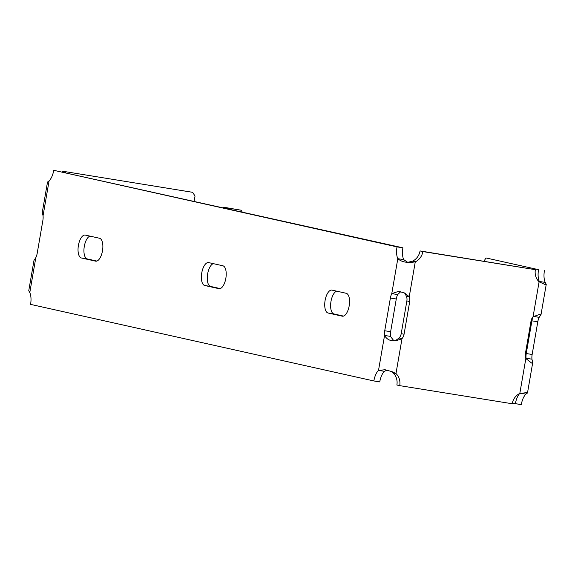 <?xml version="1.0" encoding="UTF-8"?>
<svg xmlns="http://www.w3.org/2000/svg" width="575" height="575" viewBox="0 0 575 575"><rect width="100%" height="100%" fill="white"/><g stroke="black" fill="none" stroke-linecap="round" stroke-linejoin="round"><path stroke-width="0.86" d="M538.531 269.668L485.99 257.945L538.531 269.668A13.275 5.8 -80.9 0 0 539.328 281.463L545.222 282.411L546.25 284.316L545.237 284.625L539.098 281.779A13.275 11.938 -77.4 0 1 535.354 269.675L422.884 251.57A13.275 11.938 -77.4 0 1 415.272 261.841L412.433 261.208L407.689 262.329L403.707 259.627A13.275 5.8 99.1 0 1 402.91 247.832L53.741 170.308A13.275 5.8 99.1 0 1 49.076 180.888L47.517 182.067L42.291 212.34L43.046 215.819A8.302 3.623 99.1 0 1 42.859 220.52L37.21 253.223A8.302 3.623 99.1 0 1 35.815 257.658L33.99 260.403L28.75 290.734L29.785 292.589A13.275 5.8 99.1 0 1 30.583 304.383L373.851 380.959A13.275 5.8 99.1 0 1 378.515 370.386L384.409 371.335L387.09 370.084M393.868 340.767L390.447 336.397L384.553 335.448L378.515 370.386L385.02 369.739L391.884 371.615L395.974 373.549L402.011 338.61C393.652 342.29 387.83 341.234 384.553 335.448A8.302 3.623 99.1 0 1 384.732 330.747L390.382 298.044A8.302 3.623 99.1 0 1 391.776 293.617L398.77 291.302L404.973 293.142L409.235 296.779A8.302 7.461 -77.4 0 1 409.709 301.544L404.06 334.248A8.302 7.461 -77.4 0 1 402.011 338.61L399.179 337.978L395.334 340.709L394.004 340.781M393.142 372.916L395.974 373.549A13.275 11.938 -77.4 0 1 399.726 385.645L396.887 385.013A13.275 11.938 -77.4 0 0 393.142 372.916L391.23 371.357M512.332 403.061L521.266 404.692A13.275 5.8 99.1 0 1 525.931 394.112L527.483 392.977L526.995 392.574L519.807 393.48A13.275 11.938 -77.4 0 0 512.196 403.751L399.726 385.645M525.837 358.548A8.302 7.461 -77.4 0 1 525.37 353.776L531.02 321.073A8.302 7.461 -77.4 0 1 533.068 316.71L540.543 314.108L541.018 314.59L539.192 317.342A8.302 3.623 -80.9 0 0 537.798 321.777L532.148 354.48A8.302 3.623 -80.9 0 0 531.961 359.181L532.716 362.645L531.688 363.084L525.837 358.548L519.807 393.48M412.433 261.208A13.275 11.938 -77.4 0 0 420.052 250.937L535.354 269.675M404.541 292.927L406.403 296.147A8.302 7.461 -77.4 0 1 406.87 300.912L401.221 333.615A8.302 7.461 -77.4 0 1 399.179 337.978M420.052 250.937L422.884 251.57M220.189 288.578L210.63 286.451A11.615 5.074 99.1 0 1 207.438 275.324A11.615 5.074 99.1 0 1 213.296 263.637M96.844 261.064L87.285 258.937A11.615 5.074 99.1 0 1 84.094 247.811A11.615 5.074 99.1 0 1 89.952 236.124M343.534 316.099L333.974 313.964A11.615 5.074 99.1 0 1 330.783 302.838A11.615 5.074 99.1 0 1 336.648 291.151M390.447 336.397A8.302 3.623 99.1 0 1 390.633 331.696L396.276 298.993A8.302 3.623 99.1 0 1 397.67 294.565L400.768 291.647M373.851 380.959L379.752 381.908A13.275 5.8 99.1 0 1 384.409 371.335M222.856 265.772L208.682 262.61A11.615 5.074 -80.9 0 0 208.553 262.581A11.615 5.074 -80.9 0 0 201.724 273.096A11.615 5.074 -80.9 0 0 204.729 285.502L218.903 288.657A11.615 5.074 -80.9 0 0 219.032 288.686A11.615 5.074 -80.9 0 0 225.867 278.171A11.615 5.074 -80.9 0 0 222.856 265.772M81.384 257.981L95.558 261.143A11.615 5.074 -80.9 0 0 95.687 261.172A11.615 5.074 -80.9 0 0 102.522 250.657A11.615 5.074 -80.9 0 0 99.511 238.251L85.344 235.096A11.615 5.074 -80.9 0 0 85.208 235.067A11.615 5.074 -80.9 0 0 78.38 245.583A11.615 5.074 -80.9 0 0 81.384 257.981L87.285 258.937M346.207 293.286L332.034 290.123A11.615 5.074 -80.9 0 0 331.904 290.102A11.615 5.074 -80.9 0 0 325.069 300.61A11.615 5.074 -80.9 0 0 328.081 313.016L342.254 316.178A11.615 5.074 -80.9 0 0 342.384 316.2A11.615 5.074 -80.9 0 0 349.212 305.684A11.615 5.074 -80.9 0 0 346.207 293.286M406.403 296.147L409.235 296.779L415.272 261.841C407.531 263.185 401.709 262.135 397.807 258.678A13.275 5.8 99.1 0 1 397.009 246.883L402.91 247.832M53.741 170.308L397.009 246.883M403.707 259.627L397.807 258.678L391.776 293.617L397.67 294.565M226.334 207.834L241.076 210.206L223.502 207.201L226.334 207.834L225.731 208.308M192.654 192.323L62.812 171.249L192.654 192.323L195.033 196.068L194.142 201.264M62.675 171.939A13.275 11.938 102.6 0 0 62.812 171.249M222.899 207.676L223.502 207.201M242.212 211.988L241.076 210.206M65.514 172.572A13.275 11.938 102.6 0 0 65.651 171.882M539.257 281.865L539.328 281.463L539.515 282.002M533.291 316.394L539.192 317.342M533.176 316.645A8.302 3.623 -80.9 0 0 531.904 320.828L526.254 353.532A8.302 3.623 -80.9 0 0 526.067 358.232L531.961 359.181M525.981 358.714L526.067 358.232L526.132 358.879M525.931 394.112L520.037 393.163M483.949 261.223L485.99 257.945M544.424 270.617A13.275 5.8 -80.9 0 0 545.222 282.411M515.372 403.743A13.275 5.8 99.1 0 1 519.649 393.552M533.068 316.71L539.098 281.779M49.076 180.888L43.046 215.819M35.815 257.658L29.785 292.589M384.732 330.747L390.633 331.696M390.382 298.044L396.276 298.993M404.06 334.248L401.221 333.615M409.709 301.544L406.87 300.912M531.904 320.828L537.798 321.777M526.254 353.532L532.148 354.48M333.974 313.964L328.081 313.016M210.63 286.451L204.729 285.502M541.018 314.59L546.25 284.316M527.483 392.977L532.716 362.645"/></g></svg>
